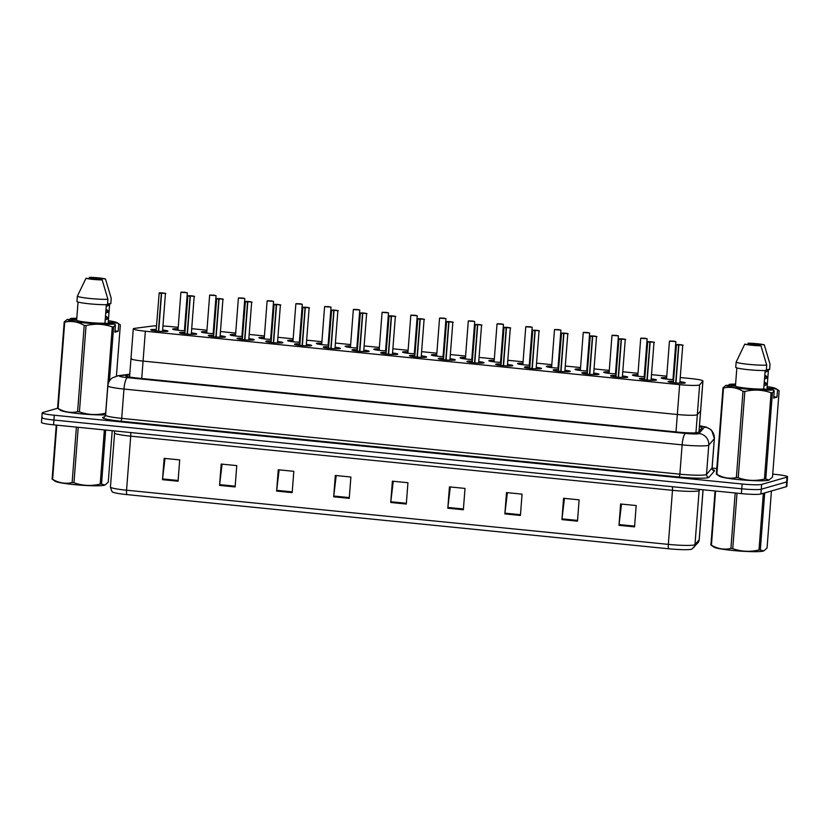 <?xml version="1.0" encoding="UTF-8"?>
<svg xmlns="http://www.w3.org/2000/svg" width="829" height="829" viewBox="0 0 829 829"><rect width="100%" height="100%" fill="white"/><g stroke="black" fill="none" stroke-linecap="round" stroke-linejoin="round"><path stroke-width="1.24" d="M213.82 333.641A8.591 0.798 -175.6 0 1 201.426 331.973A8.591 0.798 -175.6 0 1 201.696 331.807A8.591 0.798 -175.6 0 1 206.835 331.652M213.26 332.149A8.591 0.798 -175.6 0 1 213.923 332.232M242.555 336.512A8.591 0.798 -175.6 0 1 230.172 334.854A8.591 0.798 -175.6 0 1 230.431 334.678A8.591 0.798 -175.6 0 1 235.581 334.533M242.006 335.02A8.591 0.798 -175.6 0 1 242.669 335.103M271.29 339.393A8.591 0.798 -175.6 0 1 258.907 337.724A8.591 0.798 -175.6 0 1 259.176 337.558A8.591 0.798 -175.6 0 1 264.316 337.403M270.741 337.9A8.591 0.798 -175.6 0 1 271.404 337.973M300.036 342.263A8.591 0.798 -175.6 0 1 287.642 340.595A8.591 0.798 -175.6 0 1 287.912 340.429A8.591 0.798 -175.6 0 1 293.051 340.273M299.476 340.771A8.591 0.798 -175.6 0 1 300.139 340.854M328.771 345.133A8.591 0.798 -175.6 0 1 316.377 343.475A8.591 0.798 -175.6 0 1 316.647 343.299A8.591 0.798 -175.6 0 1 321.787 343.154M328.211 343.641A8.591 0.798 -175.6 0 1 328.875 343.724M357.506 348.004A8.591 0.798 -175.6 0 1 345.123 346.346A8.591 0.798 -175.6 0 1 345.382 346.17A8.591 0.798 -175.6 0 1 350.532 346.025M356.957 346.522A8.591 0.798 -175.6 0 1 357.62 346.595M386.252 350.885A8.591 0.798 -175.6 0 1 373.858 349.216A8.591 0.798 -175.6 0 1 374.128 349.05A8.591 0.798 -175.6 0 1 379.267 348.895M385.692 349.392A8.591 0.798 -175.6 0 1 386.355 349.465M414.987 353.755A8.591 0.798 -175.6 0 1 402.593 352.087A8.591 0.798 -175.6 0 1 402.863 351.921A8.591 0.798 -175.6 0 1 408.003 351.765M414.427 352.263A8.591 0.798 -175.6 0 1 415.091 352.346M443.722 356.625A8.591 0.798 -175.6 0 1 431.329 354.967A8.591 0.798 -175.6 0 1 431.598 354.791A8.591 0.798 -175.6 0 1 436.748 354.646M443.163 355.133A8.591 0.798 -175.6 0 1 443.836 355.216M472.457 359.496A8.591 0.798 -175.6 0 1 460.074 357.838A8.591 0.798 -175.6 0 1 460.333 357.662A8.591 0.798 -175.6 0 1 465.483 357.517M471.908 358.014A8.591 0.798 -175.6 0 1 472.571 358.087M501.203 362.377A8.591 0.798 -175.6 0 1 488.809 360.708A8.591 0.798 -175.6 0 1 489.079 360.542A8.591 0.798 -175.6 0 1 494.219 360.387M500.643 360.884A8.591 0.798 -175.6 0 1 501.307 360.967M529.938 365.247A8.591 0.798 -175.6 0 1 517.545 363.579A8.591 0.798 -175.6 0 1 517.814 363.413A8.591 0.798 -175.6 0 1 522.954 363.257M529.379 363.755A8.591 0.798 -175.6 0 1 530.042 363.838M558.673 368.117A8.591 0.798 -175.6 0 1 546.29 366.459A8.591 0.798 -175.6 0 1 546.549 366.283A8.591 0.798 -175.6 0 1 551.699 366.138M558.114 366.625A8.591 0.798 -175.6 0 1 558.787 366.708M587.409 370.998A8.591 0.798 -175.6 0 1 575.025 369.33A8.591 0.798 -175.6 0 1 575.285 369.164A8.591 0.798 -175.6 0 1 580.435 369.009M586.859 369.506A8.591 0.798 -175.6 0 1 587.523 369.579M616.154 373.869A8.591 0.798 -175.6 0 1 603.761 372.2A8.591 0.798 -175.6 0 1 604.03 372.034A8.591 0.798 -175.6 0 1 609.17 371.879M615.595 372.376A8.591 0.798 -175.6 0 1 616.258 372.459M644.889 376.739A8.591 0.798 -175.6 0 1 632.496 375.081A8.591 0.798 -175.6 0 1 632.765 374.905A8.591 0.798 -175.6 0 1 637.905 374.76M644.33 375.247A8.591 0.798 -175.6 0 1 644.993 375.33M673.625 379.609A8.591 0.798 -175.6 0 1 661.241 377.951A8.591 0.798 -175.6 0 1 661.501 377.775A8.591 0.798 -175.6 0 1 666.651 377.63M673.075 378.128A8.591 0.798 -175.6 0 1 673.739 378.2M185.085 330.771A8.591 0.798 -175.6 0 1 172.691 329.103A8.591 0.798 -175.6 0 1 172.96 328.937A8.591 0.798 -175.6 0 1 178.1 328.781M184.525 329.279A8.591 0.798 -175.6 0 1 185.188 329.362M191.385 332.875A8.591 0.798 -175.6 0 1 196.68 334.025A8.591 0.798 -175.6 0 1 196.411 334.191A8.591 0.798 -175.6 0 1 187.012 334.066A8.591 0.798 -175.6 0 1 179.551 332.709A8.591 0.798 -175.6 0 1 179.81 332.533A8.591 0.798 -175.6 0 1 184.96 332.388M220.12 335.755A8.591 0.798 -175.6 0 1 225.415 336.895A8.591 0.798 -175.6 0 1 225.146 337.071A8.591 0.798 -175.6 0 1 215.758 336.947A8.591 0.798 -175.6 0 1 208.286 335.579A8.591 0.798 -175.6 0 1 208.556 335.413A8.591 0.798 -175.6 0 1 213.695 335.258M248.855 338.626A8.591 0.798 -175.6 0 1 254.151 339.766A8.591 0.798 -175.6 0 1 253.892 339.942A8.591 0.798 -175.6 0 1 244.493 339.817A8.591 0.798 -175.6 0 1 237.021 338.45A8.591 0.798 -175.6 0 1 237.291 338.284A8.591 0.798 -175.6 0 1 242.431 338.128M277.591 341.496A8.591 0.798 -175.6 0 1 282.896 342.646A8.591 0.798 -175.6 0 1 282.627 342.812A8.591 0.798 -175.6 0 1 273.228 342.688A8.591 0.798 -175.6 0 1 265.757 341.33A8.591 0.798 -175.6 0 1 266.026 341.154A8.591 0.798 -175.6 0 1 271.166 341.009M306.336 344.367A8.591 0.798 -175.6 0 1 311.631 345.517A8.591 0.798 -175.6 0 1 311.362 345.683A8.591 0.798 -175.6 0 1 301.963 345.569A8.591 0.798 -175.6 0 1 294.502 344.201A8.591 0.798 -175.6 0 1 294.761 344.025A8.591 0.798 -175.6 0 1 299.911 343.88M335.071 347.247A8.591 0.798 -175.6 0 1 340.367 348.387A8.591 0.798 -175.6 0 1 340.097 348.563A8.591 0.798 -175.6 0 1 330.709 348.439A8.591 0.798 -175.6 0 1 323.237 347.071A8.591 0.798 -175.6 0 1 323.507 346.905A8.591 0.798 -175.6 0 1 328.647 346.75M363.807 350.118A8.591 0.798 -175.6 0 1 369.102 351.268A8.591 0.798 -175.6 0 1 368.843 351.434A8.591 0.798 -175.6 0 1 359.444 351.309A8.591 0.798 -175.6 0 1 351.973 349.942A8.591 0.798 -175.6 0 1 352.242 349.776A8.591 0.798 -175.6 0 1 357.382 349.62M392.542 352.988A8.591 0.798 -175.6 0 1 397.847 354.138A8.591 0.798 -175.6 0 1 397.578 354.304A8.591 0.798 -175.6 0 1 388.179 354.18A8.591 0.798 -175.6 0 1 380.708 352.822A8.591 0.798 -175.6 0 1 380.977 352.646A8.591 0.798 -175.6 0 1 386.127 352.501M421.287 355.869A8.591 0.798 -175.6 0 1 426.583 357.009A8.591 0.798 -175.6 0 1 426.313 357.185A8.591 0.798 -175.6 0 1 416.914 357.061A8.591 0.798 -175.6 0 1 409.453 355.693A8.591 0.798 -175.6 0 1 409.713 355.517A8.591 0.798 -175.6 0 1 414.863 355.372M450.023 358.739A8.591 0.798 -175.6 0 1 455.318 359.879A8.591 0.798 -175.6 0 1 455.048 360.055A8.591 0.798 -175.6 0 1 445.66 359.931A8.591 0.798 -175.6 0 1 438.189 358.563A8.591 0.798 -175.6 0 1 438.458 358.397A8.591 0.798 -175.6 0 1 443.598 358.242M478.758 361.61A8.591 0.798 -175.6 0 1 484.053 362.76A8.591 0.798 -175.6 0 1 483.794 362.926A8.591 0.798 -175.6 0 1 474.395 362.801A8.591 0.798 -175.6 0 1 466.924 361.434A8.591 0.798 -175.6 0 1 467.193 361.268A8.591 0.798 -175.6 0 1 472.333 361.112M507.493 364.48A8.591 0.798 -175.6 0 1 512.799 365.63A8.591 0.798 -175.6 0 1 512.529 365.796A8.591 0.798 -175.6 0 1 503.13 365.672A8.591 0.798 -175.6 0 1 495.659 364.314A8.591 0.798 -175.6 0 1 495.929 364.138A8.591 0.798 -175.6 0 1 501.079 363.993M536.239 367.361A8.591 0.798 -175.6 0 1 541.534 368.501A8.591 0.798 -175.6 0 1 541.264 368.677A8.591 0.798 -175.6 0 1 531.866 368.553A8.591 0.798 -175.6 0 1 524.405 367.185A8.591 0.798 -175.6 0 1 524.664 367.019A8.591 0.798 -175.6 0 1 529.814 366.864M564.974 370.231A8.591 0.798 -175.6 0 1 570.269 371.371A8.591 0.798 -175.6 0 1 570.01 371.547A8.591 0.798 -175.6 0 1 560.611 371.423A8.591 0.798 -175.6 0 1 553.14 370.055A8.591 0.798 -175.6 0 1 553.409 369.889A8.591 0.798 -175.6 0 1 558.549 369.734M593.709 373.102A8.591 0.798 -175.6 0 1 599.004 374.252A8.591 0.798 -175.6 0 1 598.745 374.418A8.591 0.798 -175.6 0 1 589.346 374.293A8.591 0.798 -175.6 0 1 581.875 372.936A8.591 0.798 -175.6 0 1 582.145 372.76A8.591 0.798 -175.6 0 1 587.284 372.615M622.444 375.972A8.591 0.798 -175.6 0 1 627.75 377.122A8.591 0.798 -175.6 0 1 627.48 377.288A8.591 0.798 -175.6 0 1 618.082 377.174A8.591 0.798 -175.6 0 1 610.621 375.806A8.591 0.798 -175.6 0 1 610.88 375.63A8.591 0.798 -175.6 0 1 616.03 375.485M651.19 378.853A8.591 0.798 -175.6 0 1 656.485 379.993A8.591 0.798 -175.6 0 1 656.216 380.169A8.591 0.798 -175.6 0 1 646.817 380.045A8.591 0.798 -175.6 0 1 639.356 378.677A8.591 0.798 -175.6 0 1 639.615 378.511A8.591 0.798 -175.6 0 1 644.765 378.356M679.925 381.723A8.591 0.798 -175.6 0 1 685.22 382.874A8.591 0.798 -175.6 0 1 684.961 383.039A8.591 0.798 -175.6 0 1 675.562 382.915A8.591 0.798 -175.6 0 1 668.091 381.547A8.591 0.798 -175.6 0 1 668.361 381.381A8.591 0.798 -175.6 0 1 673.5 381.226M162.639 330.004A8.591 0.798 -175.6 0 1 167.945 331.154A8.591 0.798 -175.6 0 1 167.676 331.32A8.591 0.798 -175.6 0 1 158.277 331.196A8.591 0.798 -175.6 0 1 150.805 329.828A8.591 0.798 -175.6 0 1 151.075 329.662A8.591 0.798 -175.6 0 1 156.215 329.507M156.505 325.838A16.103 1.492 4.4 0 0 152.588 326.035L134.692 328.357A16.103 1.492 4.4 0 0 133.77 328.533A16.103 1.492 4.4 0 0 133.272 328.854A16.103 1.492 4.4 0 0 145.355 331.227L679.635 384.646A16.103 1.492 4.4 0 0 699.624 384.843L702.888 381.06A16.103 1.492 4.4 0 0 702.93 380.957A16.103 1.492 4.4 0 0 690.847 378.584L680.246 377.527M131.469 358.387A16.103 1.492 4.4 0 0 130.972 358.698A16.103 1.492 4.4 0 0 143.065 361.081L677.345 414.5A16.103 1.492 4.4 0 0 697.324 414.687L700.588 410.915A16.103 1.492 4.4 0 0 700.64 410.811L702.93 380.957M178.214 327.331L171.199 326.626A16.103 1.492 4.4 0 0 162.95 326.004M673.832 376.884L673.169 376.812M666.754 376.179L651.511 374.646M645.097 374.014L644.434 373.941M638.019 373.299L622.776 371.775M616.361 371.133L615.698 371.071M609.284 370.428L594.03 368.905M587.626 368.263L586.953 368.2M580.549 367.558L565.295 366.035M558.881 365.392L558.218 365.32M551.803 364.677L536.56 363.154M530.145 362.511L529.482 362.449M523.068 361.807L507.825 360.283M501.41 359.641L500.747 359.579M494.333 358.936L479.079 357.413M472.675 356.771L472.002 356.698M465.597 356.066L450.344 354.532M443.929 353.9L443.266 353.828M436.852 353.185L421.609 351.662M415.194 351.019L414.531 350.957M408.117 350.315L392.873 348.791M386.459 348.149L385.796 348.087M379.381 347.444L364.128 345.921M357.724 345.278L357.05 345.206M350.646 344.574L335.393 343.04M328.978 342.408L328.315 342.336M321.901 341.693L306.657 340.17M300.243 339.527L299.58 339.465M293.165 338.823L277.922 337.299M271.508 336.657L270.845 336.595M264.43 335.952L249.177 334.429M242.762 333.786L242.099 333.714M235.695 333.071L220.441 331.548M214.027 330.906L213.364 330.844M206.949 330.201L191.706 328.678M185.292 328.035L184.629 327.973M129.562 377.008L130.972 358.698A16.103 1.492 4.4 0 0 143.065 361.081L677.345 414.5A16.103 1.492 4.4 0 0 697.324 414.687L700.588 410.915A16.103 1.492 4.4 0 0 700.64 410.811L699.054 431.339M772.732 474.136L775.457 474.406A16.103 1.492 -175.6 0 1 787.55 476.789L787.177 481.587A16.103 1.492 -175.6 0 1 786.68 481.908L761.281 489.224A16.103 1.492 -175.6 0 1 741.748 488.809L53.906 420.034A16.103 1.492 -175.6 0 1 41.823 417.661L41.45 422.458A16.103 1.492 -175.6 0 0 53.543 424.831L741.385 493.607A16.103 1.492 -175.6 0 0 760.918 494.022L786.317 486.696A16.103 1.492 -175.6 0 0 786.814 486.385L787.177 481.587A16.103 1.492 -175.6 0 1 786.68 481.908L761.281 489.224A16.103 1.492 -175.6 0 1 741.748 488.809L53.906 420.034A16.103 1.492 -175.6 0 1 41.823 417.661A16.103 1.492 -175.6 0 1 42.32 417.339M634.548 526.871L636.185 505.545L620.62 503.991L618.983 525.306L634.548 526.871M621.501 504.073L619.056 524.57A4.3 1.026 95.7 0 0 618.983 525.306M577.481 521.161L579.129 499.835L563.565 498.281L561.927 519.607L577.481 521.161M564.435 498.374L562 518.861A4.3 1.026 95.7 0 0 561.927 519.607M520.425 515.451L522.063 494.136L506.509 492.581L504.861 513.897L520.425 515.451M507.379 492.664L504.934 513.151A4.3 1.026 95.7 0 0 504.861 513.897M463.359 509.752L465.007 488.426L449.442 486.872L447.805 508.198L463.359 509.752M450.313 486.965L447.878 507.452A4.3 1.026 95.7 0 0 447.805 508.198M178.059 481.224L179.696 459.908L164.142 458.354L162.494 479.67L178.059 481.224M165.012 458.437L162.567 478.924A4.3 1.026 95.7 0 0 162.494 479.67M235.125 486.934L236.762 465.608L221.198 464.053L219.561 485.379L235.125 486.934M222.079 464.136L219.633 484.633A4.3 1.026 95.7 0 0 219.561 485.379M292.181 492.633L293.818 471.318L278.264 469.763L276.617 491.079L292.181 492.633M279.135 469.846L276.689 490.333A4.3 1.026 95.7 0 0 276.617 491.079M349.247 498.343L350.885 477.017L335.32 475.463L333.683 496.789L349.247 498.343M336.201 475.556L333.755 496.043A4.3 1.026 95.7 0 0 333.683 496.789M406.303 504.042L407.941 482.727L392.386 481.172L390.739 502.488L406.303 504.042M393.257 481.255L390.811 501.742A4.3 1.026 95.7 0 0 390.739 502.488M697.914 542.819A5.368 5.337 -139.2 0 0 699.189 539.752A21.481 1.979 4.4 0 0 699.241 539.617L697.914 542.819L691.8 549.13A18.849 1.741 -175.6 0 1 668.62 548.767L126.858 494.602A18.849 1.741 -175.6 0 1 112.92 492.105C112.329 492.571 111.5 490.882 110.444 487.037A21.481 1.979 4.4 0 0 126.557 490.208A5.368 1.285 95.7 0 0 126.858 494.602M129.728 374.874L127.034 375.216A16.103 1.492 4.4 0 0 126.112 375.392A16.103 1.492 4.4 0 0 125.614 375.713A16.103 1.492 4.4 0 0 137.707 378.097L678.226 432.137A16.103 1.492 4.4 0 0 698.205 432.323L702.039 427.888A16.103 1.492 4.4 0 0 702.09 427.785A16.103 1.492 4.4 0 0 699.407 426.748M787.55 476.789A16.103 1.492 -175.6 0 1 787.053 477.11L761.654 484.426A16.103 1.492 -175.6 0 1 742.121 484.012L54.279 415.236A16.103 1.492 -175.6 0 1 42.186 412.863A16.103 1.492 -175.6 0 1 42.683 412.541L57.584 408.251L64.206 321.932L67.294 319.403A25.233 2.332 -175.6 0 0 86.226 323.061A25.233 2.332 -175.6 0 0 114.298 324.098L104.941 323.165A16.103 1.492 -175.6 0 1 88.475 322.419A16.103 1.492 -175.6 0 1 76.641 320.336L67.294 319.403M712.111 468.074L716.784 468.54M165.334 293.445L159.241 292.875L161.344 293.383L158.412 331.206M161.582 293.528L158.681 331.227M184.784 292.305L181.116 292.15L184.421 292.564M184.442 292.378L183.054 292.368L184.328 292.564M184.349 292.368L181.012 292.243M194.069 296.316L187.976 295.756L190.09 296.264L187.147 334.087M190.318 296.399L187.416 334.108M222.814 299.186L216.711 298.627L218.825 299.134L215.882 336.957M219.053 299.279L216.151 336.978M251.55 302.067L245.446 301.497L247.56 302.005L244.617 339.828M247.798 302.15L244.897 339.849M280.285 304.937L274.192 304.367L276.295 304.875L273.363 342.698M276.534 305.02L273.632 342.729M213.519 295.176L209.861 295.02L213.167 295.445M213.177 295.248L211.799 295.238L213.074 295.435M213.084 295.248L209.747 295.124M242.255 298.046L238.597 297.901L241.902 298.316M241.913 298.129L240.534 298.119L241.809 298.316M241.819 298.119L238.483 297.994M270.99 300.917L267.332 300.772L270.637 301.186M270.648 301L269.27 300.989L270.544 301.186M270.565 300.989L267.218 300.865M105.677 430.044L101.521 484.063L104.827 485.069A25.233 2.332 -175.6 0 1 73.802 484.571A25.233 2.332 -175.6 0 1 55.16 481.245L52.113 479.131L56.268 425.101M105.252 484.861L108.257 482.126L112.216 430.697M101.521 484.063A28.994 2.674 -175.6 0 1 100.195 484.095L104.371 429.919M78.227 427.298L73.957 482.779C82.475 485.794 91.221 486.229 100.195 484.095M73.957 482.779A28.994 2.674 -175.6 0 1 73.035 482.685A28.994 2.674 -175.6 0 1 72.123 482.592L76.392 427.122M56.797 425.163L52.621 479.338A28.994 2.674 -175.6 0 1 52.113 479.131M52.621 479.338C58.9 482.996 65.398 484.084 72.123 482.592M764.701 492.923L760.317 549.938L763.613 550.933A25.233 2.332 -175.6 0 1 732.598 550.446A25.233 2.332 -175.6 0 1 713.945 547.109L710.909 544.995L715.064 490.975M764.048 550.725L767.053 548L771.436 490.986M760.317 549.938A28.994 2.674 -175.6 0 1 758.991 549.959L763.354 493.317M737.022 493.172L732.753 548.643C741.261 551.658 750.007 552.104 758.991 549.959M732.753 548.643A28.994 2.674 -175.6 0 1 731.831 548.549A28.994 2.674 -175.6 0 1 730.919 548.456L735.188 492.986M715.582 491.027L711.417 545.202A28.994 2.674 -175.6 0 1 710.909 544.995M711.417 545.202C717.696 548.871 724.194 549.948 730.919 548.456M105.615 414.832A25.233 2.332 -175.6 0 1 79.387 413.692A25.233 2.332 -175.6 0 1 60.61 410.355L57.564 408.231A28.994 2.674 -175.6 0 0 58.082 408.448C64.351 412.106 70.859 413.194 77.584 411.702L84.226 325.393C77.947 321.735 71.449 320.647 64.724 322.139A28.994 2.674 -175.6 0 1 64.206 321.932M105.739 413.194A28.994 2.674 -175.6 0 1 105.656 413.205L112.298 326.895C103.78 323.87 95.034 323.434 86.061 325.579A28.994 2.674 -175.6 0 1 84.226 325.393M86.061 325.579L79.418 411.878C87.926 414.904 96.672 415.339 105.656 413.205M79.418 411.878A28.994 2.674 -175.6 0 1 77.584 411.702M108.361 320.678A25.233 2.332 -175.6 0 1 117.303 322.813A25.233 2.332 -175.6 0 1 117.604 323.144L118.754 323.952L118.184 331.258L114.879 332.211L115.438 324.906L113.614 326.864A28.994 2.674 -175.6 0 1 112.298 326.895M115.438 324.906L114.298 324.098M78.05 302.015L76.641 320.336M104.941 323.165L106.361 304.657M107.915 299.29L107.511 304.616A17.181 1.585 -175.6 0 1 89.646 303.839A17.181 1.585 -175.6 0 1 76.942 301.569L77.356 296.233A17.181 1.585 -175.6 0 0 90.06 298.502A17.181 1.585 -175.6 0 0 107.915 299.29L102.174 279.912A10.736 0.995 -175.6 0 1 85.978 278.295L77.356 296.233M85.978 278.295L102.174 279.912M105.49 315.994L108.278 317.921L108.216 318.771L105.376 317.445M107.615 317.466L105.438 316.595M106.008 309.227L108.796 311.155L108.734 312.005L105.894 310.678M108.143 310.699L105.967 309.828M107.615 303.207L109.314 304.388L109.252 305.238L106.236 306.357M109.252 305.238L107.532 304.295M108.734 312.005L105.708 313.134M108.216 318.771L105.19 319.901M104.972 322.761L105.656 323.237M108.661 303.932L107.594 303.445M113.614 326.864L109.449 380.977M116.423 376.034L120.35 324.927L117.303 322.813M64.724 322.139L58.082 408.448M69.294 319.6L70.6 318.45A25.233 2.332 -175.6 0 1 76.807 318.253M120.35 324.927L118.754 323.952M105.48 278.958L89.283 277.342A10.736 0.995 -175.6 0 1 105.48 278.958L111.221 298.336L110.817 303.673L109.677 303.559L108.247 322.212L117.604 323.144M70.6 318.45L76.745 319.061M118.184 331.258L114.982 330.937M767.157 386.542A25.233 2.332 -175.6 0 1 776.099 388.677A25.233 2.332 -175.6 0 1 776.39 389.008L777.54 389.827L776.98 397.132L773.675 398.086L774.234 390.77L772.41 392.739L765.768 479.038L769.074 480.043A25.233 2.332 -175.6 0 1 768.649 480.198A25.233 2.332 -175.6 0 1 743.064 480.001A25.233 2.332 -175.6 0 1 719.406 476.219L716.36 474.105L723.002 387.796L726.08 385.267A25.233 2.332 -175.6 0 0 745.022 388.936A25.233 2.332 -175.6 0 0 773.084 389.962L763.727 389.029A16.103 1.492 -175.6 0 1 747.271 388.283A16.103 1.492 -175.6 0 1 735.437 386.2L726.08 385.267M765.768 479.038A28.994 2.674 -175.6 0 1 764.442 479.069L771.084 392.759C762.576 389.744 753.83 389.298 744.846 391.443A28.994 2.674 -175.6 0 1 743.012 391.257C736.743 387.599 730.235 386.511 723.51 388.003A28.994 2.674 -175.6 0 1 723.002 387.796M744.846 391.443L738.214 477.753C746.722 480.768 755.468 481.203 764.442 479.069M738.214 477.753A28.994 2.674 -175.6 0 1 736.37 477.566L743.012 391.257M723.51 388.003L716.867 474.312C723.147 477.97 729.644 479.058 736.37 477.566M774.234 390.77L773.084 389.962M772.41 392.739A28.994 2.674 -175.6 0 1 771.084 392.759M736.846 367.889L735.437 386.2M763.727 389.029L765.157 370.522M766.711 365.154L766.297 370.49A17.181 1.585 -175.6 0 1 748.442 369.703A17.181 1.585 -175.6 0 1 735.737 367.434L736.152 362.097A17.181 1.585 -175.6 0 0 748.846 364.377A17.181 1.585 -175.6 0 0 766.711 365.154L760.96 345.786A10.736 0.995 -175.6 0 1 744.763 344.159L736.152 362.097M744.763 344.159L760.96 345.786M764.286 381.858L767.074 383.796L767.001 384.635L764.172 383.309M766.41 383.33L764.234 382.47M764.804 375.091L767.592 377.019L767.53 377.869L764.69 376.542M766.929 376.563L764.752 375.692M766.41 369.071L768.11 370.252L768.048 371.102L765.022 372.231M768.048 371.102L766.328 370.159M767.53 377.869L764.504 378.998M767.001 384.635L763.986 385.765M763.758 388.635L764.442 389.102M767.447 369.796L766.39 369.309M768.98 480.032L772.504 477.1L779.146 390.791L776.099 388.677M728.09 385.464L729.385 384.314A25.233 2.332 -175.6 0 1 735.603 384.117M779.146 390.791L777.54 389.827M764.276 344.833L748.079 343.206A10.736 0.995 -175.6 0 1 764.276 344.833L770.017 364.2L769.613 369.537L768.473 369.423L767.043 388.076L776.39 389.008M729.385 384.314L735.541 384.925M776.98 397.132L773.768 396.811M309.02 307.808L302.927 307.248L305.041 307.756L302.098 345.579M305.269 307.891L302.367 345.6M337.766 310.678L331.662 310.119L333.776 310.626L330.833 348.449M334.004 310.771L331.103 348.47M366.501 313.559L360.397 312.989L362.511 313.497L359.568 351.32M362.75 313.642L359.848 351.341M299.735 303.797L296.067 303.642L299.373 304.067M299.393 303.87L298.005 303.86L299.29 304.056M299.3 303.86L295.963 303.735M328.471 306.668L324.813 306.512L328.118 306.937M328.129 306.751L326.75 306.74L328.025 306.927M328.035 306.74L324.699 306.616M357.206 309.538L353.548 309.393L356.853 309.808M356.864 309.621L355.486 309.611L356.76 309.808M356.771 309.611L353.434 309.486M395.236 316.429L389.143 315.859L391.247 316.377L388.314 354.19M391.485 316.512L388.583 354.221M423.982 319.3L417.878 318.74L419.992 319.248L417.049 357.071M420.22 319.383L417.319 357.092M452.717 322.18L446.613 321.611L448.727 322.118L445.784 359.941M448.955 322.263L446.054 359.962M481.452 325.051L475.359 324.481L477.463 324.989L474.52 362.812M477.701 325.134L474.799 362.833M510.187 327.921L504.094 327.362L506.198 327.869L503.265 365.693M506.436 328.004L503.535 365.713M385.941 312.409L382.283 312.264L385.589 312.678M385.599 312.492L384.221 312.481L385.495 312.678M385.516 312.481L382.169 312.357M414.687 315.289L411.029 315.134L414.324 315.559M414.345 315.362L412.966 315.352L414.241 315.548M414.251 315.352L410.915 315.238M443.422 318.16L439.764 318.015L443.069 318.429M443.08 318.243L441.702 318.232L442.976 318.419M442.987 318.232L439.65 318.108M472.157 321.03L468.499 320.885L471.805 321.3M471.815 321.113L470.437 321.103L471.711 321.3M471.732 321.103L468.385 320.978M500.892 323.911L497.234 323.756L500.54 324.17M500.55 323.984L499.172 323.973L500.447 324.17M500.467 323.973L497.12 323.849M538.933 330.792L532.829 330.232L534.943 330.74L532 368.563M535.171 330.885L532.27 368.584M567.668 333.672L561.565 333.103L563.679 333.61L560.736 371.433M563.907 333.755L561.005 371.454M596.403 336.543L590.31 335.973L592.414 336.481L589.471 374.304M592.652 336.626L589.751 374.335M625.139 339.413L619.045 338.854L621.159 339.362L618.216 377.185M621.387 339.496L618.486 377.205M653.884 342.284L647.781 341.724L649.895 342.232L646.952 380.055M650.123 342.377L647.221 380.076M682.619 345.165L676.516 344.595L678.63 345.102L675.687 382.925M678.858 345.247L675.956 382.946M529.638 326.781L525.98 326.626L529.275 327.051M529.296 326.854L527.918 326.844L529.192 327.041M529.203 326.854L525.866 326.73M558.373 329.652L554.715 329.507L558.021 329.921M558.031 329.735L556.653 329.724L557.927 329.921M587.108 332.522L583.45 332.377L586.756 332.792M586.766 332.605L585.388 332.595L586.663 332.792M586.683 332.595L583.336 332.47M615.843 335.403L612.185 335.248L615.491 335.672M615.512 335.476L614.123 335.465L615.398 335.662M615.419 335.465L612.082 335.341M644.589 338.273L640.931 338.118L644.226 338.543M644.247 338.356L642.869 338.346L644.143 338.533M644.154 338.346L640.817 338.222M673.324 341.144L669.666 340.999L672.972 341.413M672.982 341.227L671.604 341.216L672.879 341.413M672.889 341.216L669.552 341.092M141.728 378.49L145.355 331.227M699.013 431.391L702.888 381.06M695.935 432.811L699.624 384.843M675.998 431.909L679.635 384.646M672.392 486.706A5.368 1.285 -84.3 0 1 672.485 490.322L130.723 436.158A21.481 1.979 -175.6 0 1 114.599 432.987L110.444 487.037M693.697 547.689A5.368 5.337 -139.2 0 0 694.971 544.622L699.127 490.571A21.481 1.979 -175.6 0 1 698.526 490.872A21.481 1.979 -175.6 0 1 672.485 490.322L668.329 544.373A21.481 1.979 4.4 0 0 694.971 544.622L699.189 539.752L703.033 489.773M668.62 548.767A5.368 1.285 -84.3 0 1 668.329 544.373L126.557 490.208L130.723 436.158A5.368 1.285 -84.3 0 0 130.63 432.541M741.385 493.607L742.121 484.012M760.918 494.022L761.654 484.426M53.543 424.831L54.279 415.236M786.317 486.696L787.053 477.11M700.08 489.473L699.127 490.571A5.368 5.337 40.8 0 1 699.355 489.4M406.365 503.296L390.811 501.742M349.299 497.597L333.755 496.043M292.243 491.887L276.689 490.333M235.177 486.188L219.633 484.633M178.121 480.478L162.567 478.924M463.421 509.006L447.878 507.452M520.488 514.705L504.934 513.151M577.544 520.415L562 518.861M634.599 526.125L619.056 524.57M129.759 374.49L120.319 375.713A10.736 0.995 4.4 0 0 119.697 375.827A10.736 0.995 4.4 0 0 127.428 377.63L685.583 433.432A10.736 0.995 4.4 0 0 698.609 433.712A10.736 0.995 4.4 0 0 698.909 433.567L704.463 427.132A10.736 0.995 4.4 0 0 699.479 425.837M712.121 467.877L714.38 438.551A21.481 1.979 -175.6 0 1 714.318 438.686L708.764 445.111A21.481 1.979 -175.6 0 1 708.163 445.411A21.481 1.979 -175.6 0 1 682.122 444.862L123.967 389.05A21.481 1.979 -175.6 0 1 107.843 385.879L105.584 415.194A21.481 1.979 4.4 0 0 121.708 418.365L679.863 474.178A21.481 1.979 4.4 0 0 705.904 474.727A21.481 1.979 4.4 0 0 706.515 474.426L712.059 468.002A21.481 1.979 4.4 0 0 712.121 467.877L712.536 469.742M712.795 469.742A24.165 2.228 -175.6 0 1 714.525 470.893L708.971 477.317A24.165 2.228 -175.6 0 1 679.003 477.027L120.837 421.225A2.684 0.642 95.7 0 0 121.708 418.365L123.967 389.05A10.736 2.57 -84.3 0 1 127.428 377.63M708.971 477.317A2.684 2.663 40.8 0 1 706.515 474.426L708.764 445.111A10.736 10.663 -139.2 0 0 698.909 433.567M120.837 421.225A24.165 2.228 -175.6 0 1 103.449 417.174A24.165 2.228 -175.6 0 1 104.641 416.946M685.583 433.432A10.736 2.57 -84.3 0 0 682.122 444.862L679.863 474.178A2.684 0.642 95.7 0 1 679.003 477.027M704.463 427.132A10.736 10.663 -139.2 0 1 714.318 438.686L712.059 468.002A2.684 2.663 40.8 0 0 714.525 470.893M120.319 375.713A10.736 9.772 -97.4 0 0 118.122 375.724L129.78 374.221M126.941 376.418L127.034 375.216M161.313 293.497L159.127 292.979M187.219 292.72L180.909 292.316L177.986 330.253M190.048 296.378L187.862 295.849M218.783 299.248L216.597 298.72M247.519 302.119L245.343 301.59M276.264 304.989L274.078 304.471M215.954 295.59L209.644 295.186L206.732 333.123M244.69 298.461L238.389 298.057L235.467 335.994M273.435 301.331L267.125 300.927L264.202 338.874M304.999 307.87L302.813 307.341M333.735 310.74L331.548 310.212M362.47 313.611L360.294 313.082M302.171 304.212L295.86 303.808L292.938 341.745M330.906 307.082L324.595 306.678L321.683 344.615M359.651 309.953L353.341 309.549L350.418 347.486M391.215 316.491L389.029 315.963M419.951 319.362L417.764 318.833M448.686 322.232L446.499 321.704M477.421 325.103L475.245 324.585M506.167 327.983L503.98 327.455M388.386 312.823L382.076 312.419L379.154 350.366M417.122 315.704L410.811 315.3L407.889 353.237M445.857 318.574L439.546 318.17L436.634 356.107M474.602 321.445L468.292 321.041L465.37 358.978M503.338 324.326L497.027 323.921L494.105 361.858M534.902 330.854L532.715 330.325M563.637 333.724L561.451 333.196M592.372 336.595L590.196 336.077M621.118 339.476L618.931 338.947M649.853 342.346L647.667 341.817M678.588 345.216L676.412 344.688M532.073 327.196L525.762 326.792L522.84 364.729M560.808 330.066L554.601 329.6M589.554 332.937L583.243 332.533L580.321 370.48M618.289 335.818L611.978 335.413L609.056 373.351M647.024 338.688L640.713 338.284L637.791 376.221M675.759 341.558L669.449 341.154L666.537 379.091M130.972 358.698L133.272 328.854M699.241 539.617L703.085 489.773M114.329 430.914L114.599 432.987M118.122 375.724L112.34 377.9C109.666 379.889 108.164 382.552 107.843 385.879M104.402 417.091L105.584 415.194M42.186 412.863L41.823 417.661M714.38 438.551L711.81 430.676L710.298 429.215L705.873 426.976L699.489 425.774M162.525 331.476L165.448 293.528C167.178 293.704 162.878 292.596 159.199 292.886L156.111 330.978M185.033 292.243L187.333 292.803L184.411 330.74M191.271 334.346L194.183 296.409C195.913 296.575 191.613 295.466 187.934 295.756L184.846 333.849M220.006 337.216L222.928 299.279C224.659 299.456 220.348 298.336 216.68 298.627L213.581 336.729M248.741 340.087L251.664 302.15C253.394 302.326 249.083 301.217 245.415 301.497L242.317 339.6M277.477 342.968L280.399 305.031C282.129 305.196 277.829 304.088 274.15 304.378L271.062 342.47M213.768 295.114L216.068 295.684L213.146 333.621M242.503 297.994L244.804 298.554L241.892 336.491M271.238 300.865L273.549 301.424L270.627 339.362M306.222 345.838L309.134 307.901C310.865 308.077 306.564 306.958 302.886 307.248L299.797 345.341M334.957 348.708L337.88 310.771C339.61 310.948 335.299 309.839 331.631 310.119L328.533 348.221M363.693 351.589L366.615 313.642C368.345 313.818 364.045 312.709 360.366 312.999L357.268 351.092M299.984 303.735L302.284 304.295L299.362 342.242M328.719 306.606L331.02 307.176L328.108 345.113M357.454 309.486L359.755 310.046L356.843 347.983M392.438 354.46L395.35 316.523C397.081 316.688 392.78 315.58 389.102 315.87L386.013 353.962M421.173 357.33L424.096 319.393C425.816 319.569 421.515 318.45 417.837 318.74L414.749 356.833M449.909 360.2L452.831 322.263C454.561 322.44 450.251 321.331 446.582 321.611L443.484 359.713M478.644 363.081L481.566 325.134C483.297 325.31 478.996 324.201 475.318 324.491L472.219 362.584M507.389 365.952L510.301 328.015C512.032 328.18 507.731 327.072 504.053 327.362L500.965 365.454M386.2 312.357L388.5 312.916L385.578 350.854M414.935 315.227L417.236 315.787L414.313 353.734M443.67 318.098L445.971 318.668L443.059 356.605M472.406 320.978L474.716 321.538L471.794 359.475M501.151 323.849L503.452 324.408L500.529 362.346M536.125 368.822L539.047 330.885C540.767 331.061 536.467 329.942 532.788 330.232L529.7 368.335M564.86 371.693L567.782 333.755C569.513 333.932 565.202 332.823 561.534 333.103L558.435 371.205M593.595 374.573L596.517 336.636C598.248 336.802 593.947 335.693 590.269 335.983L587.17 374.076M622.341 377.444L625.253 339.507C626.983 339.683 622.683 338.564 619.004 338.854L615.916 376.946M651.076 380.314L653.998 342.377C655.729 342.553 651.418 341.444 647.739 341.724L644.651 379.827M679.811 383.195L682.733 345.247C684.464 345.424 680.153 344.315 676.485 344.605L673.386 382.697M529.886 326.719L532.187 327.289L529.265 365.226M551.586 367.599L554.497 329.662L558.363 329.569M558.622 329.6L560.922 330.16L558.01 368.097M587.357 332.47L589.668 333.03L586.745 370.967M616.102 335.341L618.403 335.9L615.481 373.848M644.838 338.211L647.138 338.781L644.216 376.718M673.573 341.092L675.873 341.652L672.961 379.589"/></g></svg>
